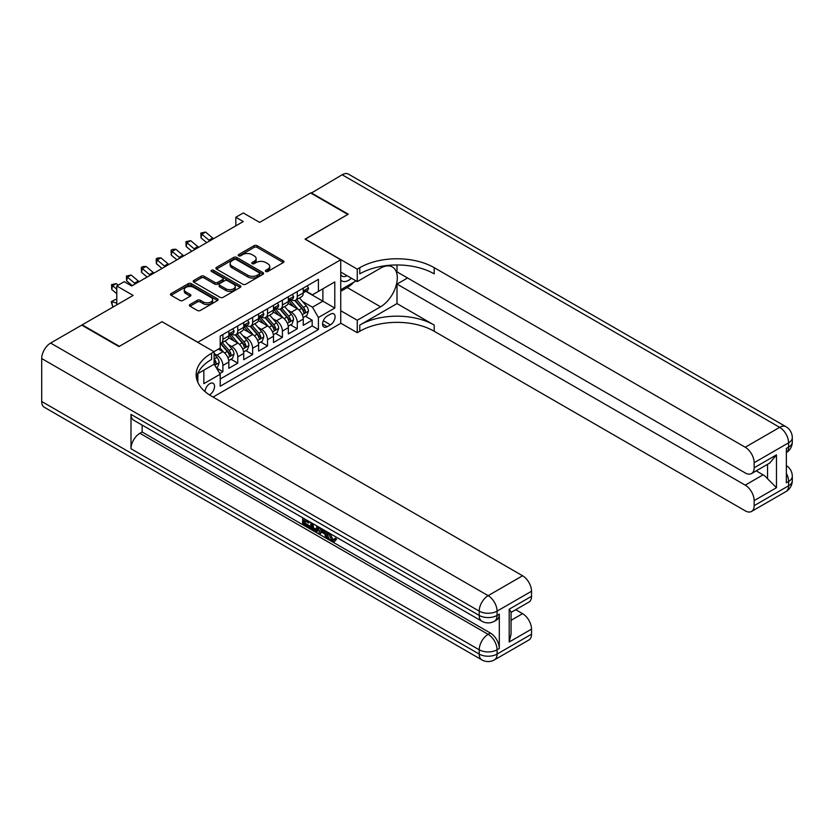 <?xml version="1.0" encoding="UTF-8"?>
<svg xmlns="http://www.w3.org/2000/svg" width="834" height="834" viewBox="0 0 834 834"><rect width="100%" height="100%" fill="white"/><g stroke="black" fill="none" stroke-linecap="round" stroke-linejoin="round"><path stroke-width="1.25" d="M265.785 271.477A1.449 0.834 0 0 0 267.829 271.477L283.351 262.522A2.064 1.188 0 0 0 283.956 261.678A2.064 1.188 0 0 0 283.351 260.833L257.06 245.655A2.064 1.188 0 0 0 254.13 245.655L238.618 254.61A1.449 0.834 0 0 0 238.19 255.204A1.449 0.834 0 0 0 238.618 255.798A1.449 0.834 0 0 0 240.661 255.798L242.663 254.631A6.609 3.816 0 0 1 252.014 254.631L254.203 255.902A6.609 3.816 0 0 1 256.142 258.603A6.609 3.816 0 0 1 254.203 261.292L252.202 262.46A1.449 0.834 0 0 0 251.774 263.044A1.449 0.834 0 0 0 252.202 263.638A1.449 0.834 0 0 0 254.245 263.638L256.247 262.481A6.609 3.816 0 0 1 265.598 262.481L267.787 263.742A6.609 3.816 0 0 1 269.726 266.442A6.609 3.816 0 0 1 267.787 269.142L265.785 270.299A1.449 0.834 0 0 0 265.358 270.894A1.449 0.834 0 0 0 265.785 271.477L265.785 270.299M209.397 394.868A6.735 3.889 120 0 0 209.782 394.659A6.735 3.889 120 0 0 214.182 388.727A6.735 3.889 120 0 0 213.15 383.327A6.735 3.889 120 0 0 209.782 383.661A6.735 3.889 120 0 0 205.028 391.605M190.006 304.514A2.064 1.188 0 0 0 189.401 305.359A2.064 1.188 0 0 0 190.006 306.203L197.387 310.467A2.064 1.188 0 0 0 200.306 310.467L217.538 300.511A2.064 1.188 0 0 0 218.143 299.667A2.064 1.188 0 0 0 217.538 298.822L191.247 283.643A2.064 1.188 0 0 0 188.328 283.643L171.095 293.599A2.064 1.188 0 0 0 170.49 294.444A2.064 1.188 0 0 0 171.095 295.288L179.998 300.428A2.064 1.188 0 0 0 182.927 300.428L190.298 296.164A2.064 1.188 0 0 0 190.903 295.33A2.064 1.188 0 0 0 190.298 294.485L185.878 291.931A5.525 3.19 0 0 1 184.262 289.679A5.525 3.19 0 0 1 187.671 286.729A5.525 3.19 0 0 1 193.697 287.417L211.002 297.415A5.525 3.19 0 0 1 212.628 299.667A5.525 3.19 0 0 1 209.209 302.617A5.525 3.19 0 0 1 203.194 301.929L200.306 300.261A2.064 1.188 0 0 0 197.387 300.261L190.006 304.514L190.006 306.203M162.161 321.799L197.877 342.253L340.741 259.77L305.025 239.149L347.809 214.453L310.613 192.967L259.635 222.397L243.267 212.941L235.824 217.247L243.267 221.542L131.657 285.979L124.214 281.683L116.781 285.979L116.781 304.879M162.161 321.632L119.377 346.329L82.18 324.853L133.148 295.424L116.781 285.979M242.809 284.238A2.064 1.188 0 0 0 245.738 284.238L262.971 274.282A2.064 1.188 0 0 0 263.575 273.437A2.064 1.188 0 0 0 262.971 272.593L236.679 257.414A2.064 1.188 0 0 0 233.76 257.414L216.517 267.37A2.064 1.188 0 0 0 215.912 268.214A2.064 1.188 0 0 0 216.517 269.059L242.809 284.238M212.055 271.79A1.449 0.834 0 0 1 213.525 271.999L240.234 287.417L223.022 297.352A2.064 1.188 0 0 1 220.103 297.352L193.801 282.173L193.801 280.485A2.064 1.188 0 0 0 193.196 281.329A2.064 1.188 0 0 0 193.801 282.173M193.801 280.485L201.182 276.221A2.064 1.188 0 0 1 204.101 276.221L214.765 282.382A2.064 1.188 0 0 0 217.684 282.382L222.584 279.557A2.064 1.188 0 0 0 223.189 278.712A2.064 1.188 0 0 0 222.584 277.868L211.482 271.457A1.449 0.834 0 0 1 211.054 270.873A1.449 0.834 0 0 1 211.951 270.101A1.449 0.834 0 0 1 213.525 270.279L240.255 285.708A2.064 1.188 0 0 1 240.859 286.552A2.064 1.188 0 0 1 240.255 287.396L240.255 285.708M219.79 373.507L222.887 371.724L216.704 368.159M214.098 353.512L216.934 355.138A8.423 4.858 60 0 1 222.887 365.448L228.839 362.008L228.839 368.284L237.763 363.134L230.997 359.225M228.078 344.39L231.81 346.548A8.423 4.858 60 0 1 237.763 356.858L243.716 353.418L243.716 359.694L252.65 354.533L245.874 350.624M242.955 335.8L246.697 337.958A8.423 4.858 60 0 1 252.65 348.268L258.603 344.828L258.603 351.104L267.526 345.943L260.761 342.034M257.842 327.209L261.574 329.367A8.423 4.858 60 0 1 267.526 339.678L273.479 336.238L273.479 342.513L282.403 337.353L275.637 333.444M272.718 318.619L276.461 320.777A8.423 4.858 60 0 1 282.403 331.088L288.356 327.647L288.356 333.923L297.29 328.763L297.29 322.487A8.423 4.858 -120 0 0 291.337 312.177L287.605 310.019M290.513 324.853L297.29 328.763M228.839 362.008A8.423 4.858 -120 0 0 222.887 351.698L218.414 349.123M243.716 353.418A8.423 4.858 -120 0 0 237.763 343.108L228.558 337.801M258.603 344.828A8.423 4.858 -120 0 0 252.65 334.517L243.445 329.211M273.479 336.238A8.423 4.858 -120 0 0 267.526 325.927L258.321 320.61M288.356 327.647A8.423 4.858 -120 0 0 282.403 317.337L273.208 312.02M330.472 314.157L327.199 316.044A6.526 3.763 120 0 0 322.935 321.799A6.526 3.763 120 0 0 323.936 327.022A6.526 3.763 120 0 0 327.199 326.699L330.472 324.812A6.526 3.763 120 0 0 334.736 319.057A6.526 3.763 120 0 0 333.736 313.834A6.526 3.763 120 0 0 330.472 314.157M197.877 382.431L197.877 373.611M213.066 397.067L340.741 323.352L340.741 259.77M214.098 363.989L220.207 374.216L220.207 386.246L318.421 329.534L318.421 317.504L312.469 307.193L302.481 301.428M220.207 374.216L203.83 383.661L203.83 370.171M213.952 351.698L220.207 348.091L220.207 336.06L318.421 279.359L318.421 291.389L334.788 281.934L334.788 308.059L318.421 317.504M231.737 334.132L231.81 334.173A8.423 4.858 60 0 0 236.022 334.59L241.975 331.161A8.423 4.858 -120 0 0 243.716 327.303L243.716 322.487M246.614 325.541L246.697 325.583A8.423 4.858 60 0 0 250.898 326L256.851 322.56A8.423 4.858 -120 0 0 258.603 318.713L258.603 313.897M261.501 316.951L261.574 316.993A8.423 4.858 60 0 0 265.785 317.41L271.738 313.97A8.423 4.858 -120 0 0 273.479 310.123L273.479 305.307M276.377 308.351L276.461 308.403A8.423 4.858 60 0 0 280.662 308.82L286.615 305.38A8.423 4.858 -120 0 0 288.356 301.522L288.356 296.716M220.207 379.022L312.166 325.927L312.166 320.173L303.242 325.323L303.242 319.057A8.423 4.858 -120 0 0 297.29 308.747L288.084 303.43M291.264 299.76L291.337 299.813A8.423 4.858 -120 0 0 295.549 300.23A8.423 4.858 -120 0 0 297.29 296.372L297.29 291.556M295.549 300.23L301.501 296.789A8.423 4.858 -120 0 0 303.242 292.932L303.242 288.126M222.887 334.517L222.887 339.334A8.423 4.858 60 0 1 221.135 343.181A8.423 4.858 60 0 1 220.207 343.525M221.135 343.181L227.088 339.751A8.423 4.858 -120 0 0 228.839 335.893L228.839 331.077M237.763 325.927L237.763 330.744A8.423 4.858 60 0 1 236.022 334.59M252.65 317.337L252.65 322.143A8.423 4.858 60 0 1 250.898 326M267.526 308.747L267.526 313.553A8.423 4.858 60 0 1 265.785 317.41M282.403 300.157L282.403 304.963A8.423 4.858 60 0 1 280.662 308.82M282.403 331.088L282.403 337.353M267.526 339.678L267.526 345.943M252.65 348.268L252.65 354.533M237.763 356.858L237.763 363.134M222.887 365.448L222.887 371.724M312.469 307.193L322.883 301.178L322.883 288.814L334.788 281.934M305.838 291.347L334.788 308.059M306.141 291.17L312.469 294.829L318.421 291.389M235.824 217.247L235.824 225.837M305.4 316.263L312.166 320.173M312.166 325.927L318.421 329.534M266.359 271.686L267.787 270.862A6.609 3.816 0 0 0 269.726 268.162L269.726 266.442M256.142 258.603L256.142 260.312A6.609 3.816 0 0 1 254.203 263.012L252.775 263.846M283.32 262.533L257.06 247.375A2.064 1.188 0 0 0 254.13 247.375L239.191 255.996M262.939 274.303L236.679 259.134A2.064 1.188 0 0 0 233.76 259.134L216.548 269.069L216.517 267.37M259.322 274.032A1.449 0.834 0 0 0 259.739 273.437A1.449 0.834 0 0 0 259.322 272.854L236.241 259.53A1.449 0.834 0 0 0 234.198 259.53L232.081 260.75A6.609 3.816 0 0 0 230.142 263.45A6.609 3.816 0 0 0 232.081 266.15L247.854 275.251A6.609 3.816 0 0 0 257.206 275.251L259.322 274.032L259.322 275.752A1.449 0.834 0 0 0 259.739 275.157L259.739 273.437M230.142 263.45L230.142 265.17A6.609 3.816 0 0 0 232.081 267.86L232.081 266.15M259.322 275.752L257.206 276.971A6.609 3.816 0 0 1 247.854 276.971L232.081 267.86M193.832 282.184L201.182 277.941L201.182 276.221M223.189 278.712L223.189 280.433A2.064 1.188 0 0 1 222.584 281.277L217.684 284.102A2.064 1.188 0 0 1 214.765 284.102L204.101 277.941A2.064 1.188 0 0 0 201.182 277.941M225.837 288.772A5.525 3.19 0 0 0 231.852 289.461A5.525 3.19 0 0 0 235.261 286.51A5.525 3.19 0 0 0 233.645 284.258L227.546 280.735A2.064 1.188 0 0 0 224.627 280.735L219.738 283.56A2.064 1.188 0 0 0 219.133 284.404A2.064 1.188 0 0 0 219.738 285.249L225.837 288.772L225.837 290.482A5.525 3.19 0 0 0 231.852 291.181A5.525 3.19 0 0 0 235.261 288.23L235.261 286.51M219.133 284.404L219.133 286.125A2.064 1.188 0 0 0 219.738 286.969L219.738 285.249M225.837 290.482L219.738 286.969M212.628 299.667L212.628 301.387A5.525 3.19 0 0 1 209.209 304.337A5.525 3.19 0 0 1 203.194 303.639L200.306 301.981A2.064 1.188 0 0 0 197.387 301.981L190.037 306.224M184.262 289.679L184.262 291.389A5.525 3.19 0 0 0 185.878 293.651L185.878 291.931M190.277 296.185L185.878 293.651M217.518 300.532L191.247 285.364A2.064 1.188 0 0 0 188.328 285.364L171.116 295.299M303.117 317.577L306.964 315.356L308.455 311.061A5.577 3.221 -120 0 0 306.276 305.828L299.479 297.957M298.113 309.289L290.347 300.292M293.693 306.672L289.179 301.449A13.365 7.715 -120 0 0 288.772 300.98M294.788 300.532L301.668 308.486A5.577 3.221 60 0 1 303.649 312.333C304.493 313.459 305.088 313.115 305.442 311.301A5.577 3.221 -120 0 0 303.451 307.465L296.654 299.583M295.194 300.396L302.586 308.955A2.846 1.637 60 0 1 303.295 310.06L305.442 311.301M303.649 312.333L304.056 312.99M307.183 285.843L308.455 288.032A5.577 3.221 60 0 1 307.298 290.503L304.473 292.14A5.577 3.221 -120 0 0 305.442 290.858L305.317 290.357M303.43 292.4L303.451 292.4A5.577 3.221 -120 0 0 304.473 292.14M304.723 290.441L305.442 290.858C305.088 290.013 304.493 290.357 303.649 291.879A5.577 3.221 60 0 1 303.242 292.682M209.824 240.849A10.519 6.078 60 0 1 208.948 240.171L201.859 234.208L201.036 237.919L206.676 242.663M213.546 238.701A10.519 6.078 60 0 1 212.67 238.024L205.581 232.06L201.859 234.208L200.838 233.093L205.581 232.06M201.036 237.919L200.838 233.093M340.741 280.036A13.678 7.902 120 0 0 343.869 281.558A13.678 7.902 120 0 0 351.437 278.233M340.741 274.344A9.362 5.411 120 0 0 342.263 276.19A9.362 5.411 120 0 0 343.629 276.607A9.362 5.411 120 0 0 347.017 275.679M356.076 280.902L340.741 289.752M311.051 193.227L342.159 174.754L779.675 427.352A12.625 7.287 120 0 1 785.982 426.727A12.625 12.625 0 0 1 792.3 437.662A12.625 7.287 180 0 1 788.599 442.823L754.155 462.703A12.625 7.287 -120 0 0 745.221 447.243L779.675 427.352A12.625 7.287 60 0 1 788.599 442.823L788.599 447.118L786.368 448.4L786.368 482.771L788.599 481.479L788.599 485.774A12.625 7.287 60 0 1 785.982 491.56L751.538 511.451A12.625 7.287 -120 0 0 754.155 505.665L788.599 485.774A12.625 7.287 0 0 0 792.3 480.624A12.625 12.625 0 0 1 785.982 491.56M311.051 192.717L348.258 214.192L305.181 239.233M340.741 310.717L357.265 320.256L380.554 306.808A23.675 13.667 120 0 0 396.014 285.947A23.675 13.667 120 0 0 392.387 266.974A23.675 13.667 120 0 0 380.554 268.152L357.265 281.59L357.265 269.132L359.788 267.672A52.615 30.378 180 0 1 434.201 267.672L745.221 447.243M357.265 320.256L357.265 332.714L359.788 331.254A52.615 30.378 180 0 1 434.201 331.254L745.221 510.825A12.625 7.287 -120 0 0 751.538 511.451M396.994 303.586L359.788 325.072A52.615 30.378 180 0 1 434.201 325.072L396.994 303.586L396.994 284.081L407.565 277.983M396.994 264.962L396.994 271.884L745.221 472.93A12.625 7.287 -120 0 0 751.538 473.556A12.625 7.287 -120 0 0 754.155 467.78L776.475 454.884L776.475 487.713L767.541 478.779L767.541 464.319M776.475 487.713L754.155 500.598L754.155 505.665M754.155 500.598A12.625 7.287 -120 0 0 745.221 485.138L763.079 474.827A12.625 7.287 60 0 1 767.541 478.779M396.994 284.081L745.221 485.138M342.159 174.754A12.625 7.287 -60 0 1 348.466 174.129L785.982 426.727M340.741 272.061L357.265 281.59M305.181 239.066L357.265 269.132M340.741 323.175L357.265 332.714M754.155 462.703L754.155 467.78M756.209 470.856L763.079 474.827M359.788 267.672L359.788 273.865A52.615 30.378 180 0 1 434.201 273.865L434.201 267.672M751.538 473.556L769.792 463.016L776.475 454.884M353.783 282.236A23.675 13.667 -60 0 1 347.215 287.563L340.741 291.306M330.055 533.52L332.818 539.296L333.861 539.661M328.982 532.957L328.867 534.208L331.63 539.984L333.371 540.203L335.32 538.159L336.582 539.233L334.351 541.589L331.744 541.245C329.003 539.379 327.626 536.794 327.606 533.489L327.71 532.228M321.705 532.144L319.933 534.292L318.598 533.52L320.861 528.266M326.521 531.539L328.304 537.753L327.116 538.441L325.771 537.669L324.76 533.906L320.954 531.706L319.933 534.292M305.098 520.969L305.098 523.168L310.373 526.202L310.373 527.39L309.174 528.078L302.648 524.315L302.648 517.758M309.8 521.886L308.601 522.991L303.91 520.28L303.91 523.856L305.098 523.168M130.99 414.383L479.216 615.429A12.625 7.287 120 0 0 481.833 621.205L133.607 420.159A12.625 7.287 -60 0 1 130.99 414.383L130.99 448.744A12.625 7.287 -60 0 1 139.914 433.284L142.145 431.991L490.382 633.037A12.625 7.287 60 0 1 499.305 648.508L499.305 614.137A12.625 7.287 60 0 1 496.689 619.923L494.458 621.205A12.625 7.287 -120 0 0 497.074 615.429L499.305 614.137M142.145 431.991L142.145 425.09M319.412 527.432L318.181 530.81L316.983 531.498L314.095 530.914L310.894 529.069L310.894 522.522M118.939 346.59L162.015 321.716L214.098 351.792L211.575 353.251A52.615 30.378 -0 0 0 196.157 374.727A52.615 30.378 -0 0 0 211.575 396.213L522.595 575.773A12.625 7.287 60 0 1 531.529 591.243L497.074 611.134L497.074 615.429A12.625 7.287 -0 0 1 479.216 615.429L479.216 611.134L41.7 358.537A12.625 7.287 -60 0 1 50.624 343.066L81.732 325.114L118.939 346.59M214.098 351.792L214.098 364.249L197.648 373.747M509.199 609.195L511.054 611.989L511.054 634.069L509.199 642.013L509.199 609.195L531.529 596.31L531.529 591.243M531.529 596.31A12.625 7.287 60 0 1 528.912 602.085L511.054 612.396M41.7 401.488L479.216 654.085A12.625 7.287 120 0 0 481.833 659.871L44.317 407.273A12.625 7.287 -60 0 1 41.7 401.488L41.7 358.537M515.725 609.696L522.595 613.668A12.625 7.287 60 0 1 531.529 629.128L509.199 642.013M499.305 648.508L497.074 649.79L497.074 654.085L531.529 634.194L531.529 629.128M531.529 634.194A12.625 7.287 60 0 1 528.912 639.98L494.458 659.871A12.625 7.287 -120 0 0 497.074 654.085A12.625 7.287 -0 0 1 479.216 654.085L479.216 649.79L130.99 448.744M211.575 353.251L211.575 359.433A52.615 30.378 -0 0 0 196.438 377.823M303.91 523.856L309.174 526.89L310.373 526.202M309.174 526.89L309.174 528.078M303.91 518.487L308.601 521.803L309.133 521.5M308.601 521.803L308.601 522.991M303.91 519.092L304.441 518.79M318.129 526.692L316.983 531.498M312.156 523.241L312.156 528.61L316.107 530.163L316.868 525.973M318.223 528.089L319.38 527.422M313.344 523.929L313.344 527.922L317.295 529.475M312.156 528.61L313.344 527.922M313.991 529.673L315.189 528.985M324.853 530.58L327.116 538.441M322.039 528.954L321.33 530.737L324.384 532.499L323.675 529.903M322.789 529.381L322.529 530.049L323.936 530.872M321.33 530.737L322.529 530.049M331.63 539.984L332.818 539.296M328.867 534.208L330.003 533.552M334.132 538.847L335.393 539.911L336.582 539.233M335.393 539.911L334.351 541.589M288.23 326.167L292.077 323.946L293.568 319.651A5.577 3.221 -120 0 0 291.4 314.418L284.603 306.547M283.237 317.879L275.46 308.882M278.817 315.262L274.303 310.039A13.365 7.715 -120 0 0 273.886 309.57M279.911 309.122L286.781 317.087A5.577 3.221 60 0 1 288.772 320.923C289.606 322.049 290.201 321.705 290.555 319.891A5.577 3.221 -120 0 0 288.564 316.055L281.767 308.184M280.307 308.987L287.699 317.546A2.846 1.637 60 0 1 288.418 318.661L290.555 319.891M288.772 320.923L289.179 321.59M273.354 334.768L277.201 332.547L278.692 328.252A5.577 3.221 -120 0 0 276.513 323.008L269.716 315.137M268.35 326.469L260.583 317.473M263.93 323.853L259.426 318.63A13.365 7.715 -120 0 0 259.009 318.161M265.024 317.712L271.905 325.677A5.577 3.221 60 0 1 273.886 329.513C274.73 330.639 275.324 330.295 275.679 328.481A5.577 3.221 -120 0 0 273.688 324.645L266.89 316.774M265.431 317.577L272.822 326.136A2.846 1.637 60 0 1 273.531 327.251L275.679 328.481M273.886 329.513L274.292 330.181M258.477 343.358L262.314 341.137L263.805 336.842A5.577 3.221 -120 0 0 261.636 331.598L254.839 323.728M253.473 335.059L245.696 326.063M249.053 332.443L244.539 327.22A13.365 7.715 -120 0 0 244.122 326.761M250.148 326.303L257.018 334.267A5.577 3.221 60 0 1 259.009 338.104C259.843 339.229 260.437 338.885 260.792 337.072A5.577 3.221 -120 0 0 258.811 333.235L252.004 325.364M250.544 326.177L257.935 334.726A2.846 1.637 60 0 1 258.655 335.841L260.792 337.072M259.009 338.104L259.416 338.771M243.591 351.948L247.437 349.727L248.928 345.432A5.577 3.221 -120 0 0 246.749 340.199L239.952 332.318M238.587 343.66L230.82 334.653M234.166 341.033L229.663 335.81A13.365 7.715 -120 0 0 229.246 335.351M235.261 334.893L242.141 342.857A5.577 3.221 60 0 1 244.122 346.704C244.967 347.82 245.561 347.476 245.915 345.672A5.577 3.221 -120 0 0 243.924 341.825L237.127 333.954M235.668 334.768L243.059 343.316A2.846 1.637 60 0 1 243.768 344.432L245.915 345.672M244.122 346.704L244.529 347.361M292.307 294.433L293.568 296.633A5.577 3.221 60 0 1 292.411 299.093L289.586 300.73A5.577 3.221 -120 0 0 290.555 299.448L290.441 298.947M288.543 300.991L288.564 300.991A5.577 3.221 -120 0 0 289.586 300.73M289.836 299.031L290.555 299.448C290.211 298.603 289.606 298.947 288.772 300.48A5.577 3.221 60 0 1 288.356 301.272M194.947 249.439A10.519 6.078 60 0 1 194.072 248.761L186.972 242.798L186.149 246.51L191.789 251.253M198.669 247.291A10.519 6.078 60 0 1 197.794 246.614L190.694 240.651L186.972 242.798L185.961 241.683L190.694 240.651M186.149 246.51L185.961 241.683M277.42 303.034L278.692 305.223A5.577 3.221 60 0 1 277.534 307.683L274.709 309.32A5.577 3.221 -120 0 0 275.679 308.038L275.554 307.538M273.667 309.581L273.688 309.581A5.577 3.221 -120 0 0 274.709 309.32M274.959 307.621L275.679 308.038C275.324 307.193 274.73 307.538 273.886 309.07A5.577 3.221 60 0 1 273.479 309.862M180.061 258.029A10.519 6.078 60 0 1 179.185 257.352L172.096 251.399L171.272 255.11L176.912 259.854M183.782 255.882A10.519 6.078 60 0 1 182.907 255.204L175.818 249.251L172.096 251.399L171.074 250.283L172.565 249.418L175.818 249.251M171.272 255.11L171.074 250.283M262.543 311.624L263.805 313.813A5.577 3.221 60 0 1 262.647 316.284L259.822 317.91A5.577 3.221 -120 0 0 260.792 316.628L260.677 316.138M258.78 318.171L258.811 318.171A5.577 3.221 -120 0 0 259.822 317.91M260.072 316.211L260.792 316.628C260.448 315.784 259.854 316.128 259.009 317.66A5.577 3.221 60 0 1 258.603 318.452M165.184 266.619A10.519 6.078 60 0 1 164.308 265.952L157.219 259.989L156.385 263.7L162.036 268.444M168.906 264.472A10.519 6.078 60 0 1 168.03 263.805L160.931 257.842L157.219 259.989L156.198 258.874L157.689 258.008L160.931 257.842M156.385 263.7L156.198 258.874M247.656 320.214L248.928 322.404A5.577 3.221 60 0 1 247.771 324.874L244.946 326.501A5.577 3.221 -120 0 0 245.915 325.218L245.801 324.728M243.903 326.761L243.924 326.761A5.577 3.221 -120 0 0 244.946 326.501M245.196 324.801L245.915 325.218C245.561 324.384 244.967 324.728 244.122 326.25A5.577 3.221 60 0 1 243.716 327.043M150.297 275.21A10.519 6.078 60 0 1 149.422 274.542L142.333 268.579L141.509 272.291L147.149 277.034M154.019 273.062A10.519 6.078 60 0 1 153.143 272.395L146.054 266.432L142.333 268.579L141.311 267.464L142.802 266.599L146.054 266.432M141.509 272.291L141.311 267.464M228.714 360.538L232.55 358.318L234.041 354.023A5.577 3.221 -120 0 0 231.873 348.789L225.076 340.918M223.71 352.25L220.145 348.122M219.29 349.623L218.706 348.956M220.385 343.483L227.255 351.448A5.577 3.221 60 0 1 229.246 355.294C230.08 356.41 230.684 356.066 231.028 354.262A5.577 3.221 -120 0 0 229.048 350.416L222.24 342.545M220.781 343.358L228.172 351.917A2.846 1.637 60 0 1 228.891 353.022L231.028 354.262M229.246 355.294L229.652 355.951M232.78 328.804L234.041 330.994A5.577 3.221 60 0 1 232.884 333.464L230.059 335.101A5.577 3.221 -120 0 0 231.028 333.808L230.914 333.319M229.016 335.362L229.048 335.362A5.577 3.221 -120 0 0 230.059 335.101M230.309 333.392L231.028 333.808C230.684 332.974 230.09 333.319 229.246 334.841A5.577 3.221 60 0 1 228.839 335.633M135.421 283.8A10.519 6.078 60 0 1 134.545 283.133L127.456 277.169L126.622 280.881L132.272 285.624M139.142 281.652A10.519 6.078 60 0 1 138.267 280.985L131.167 275.022L127.456 277.169L126.434 276.054L131.167 275.022M126.622 280.881L126.434 276.054M216.413 367.638L217.674 366.908L219.165 362.613A5.577 3.221 -120 0 0 216.986 357.379L214.098 354.033M214.098 362.998A5.577 3.221 60 0 1 214.369 363.885C215.203 365 215.797 364.656 216.152 362.853A5.577 3.221 -120 0 0 214.161 359.006L214.098 358.943M214.369 363.885L214.765 364.541M113.758 306.62L112.569 306.245L111.224 301.741L115.467 299.437L116.781 299.844M115.467 299.437L111.746 301.585L116.781 303.169M111.224 301.741L111.746 301.585L112.569 306.245M118.157 285.176L116.291 283.612L112.569 285.76L111.746 289.471L116.781 293.704M116.781 289.294L111.547 284.644L116.291 283.612M111.746 289.471L111.547 284.644M216.934 355.138L222.887 351.698M231.81 346.548L237.763 343.108M246.697 337.958L252.65 334.517M261.574 329.367L267.526 325.927M276.461 320.777L282.403 317.337M291.337 312.177L297.29 308.747M297.29 296.372L303.242 292.932M222.887 339.334L228.839 335.893M237.763 330.744L243.716 327.303M252.65 322.143L258.603 318.713M267.526 313.553L273.479 310.123M282.403 304.963L288.356 301.522M297.29 322.487L303.242 319.057M323.342 320.694L330.472 324.812M322.591 324.04L327.199 326.699M267.787 270.862L267.787 269.142M252.202 263.638L252.202 262.46M254.203 263.012L254.203 261.292M238.618 255.798L238.618 254.61M254.13 247.375L254.13 245.655M257.06 247.375L257.06 245.655M283.351 262.522L283.351 260.833M233.76 259.134L233.76 257.414M236.679 259.134L236.679 257.414M262.971 274.282L262.971 272.593M247.854 276.971L247.854 275.251M257.206 276.971L257.206 275.251M204.101 277.941L204.101 276.221M214.765 284.102L214.765 282.382M217.684 284.102L217.684 282.382M222.584 281.277L222.584 279.557M213.525 271.999L213.525 270.279M197.387 301.981L197.387 300.261M200.306 301.981L200.306 300.261M203.194 303.639L203.194 301.929M190.298 296.164L190.298 294.485M171.095 295.288L171.095 293.599M188.328 285.364L188.328 283.643M191.247 285.364L191.247 283.643M217.538 300.511L217.538 298.822M302.262 314.72L308.413 311.176M303.451 307.465L306.276 305.828M299.01 310.029L301.668 308.486M308.413 287.97L303.242 290.962M208.948 240.171L212.67 238.024M359.788 325.072L359.788 331.254M434.201 325.072L434.201 331.254M786.368 473.368A12.625 7.287 60 0 1 788.599 481.479A12.625 7.287 180 0 0 792.3 476.329A12.625 12.625 0 0 0 786.368 465.622M788.599 447.118A12.625 7.287 60 0 1 786.368 452.643A12.625 12.625 0 0 0 792.3 441.957A12.625 7.287 0 0 1 788.599 447.118M347.215 287.563L380.554 306.808M50.624 343.066L488.14 595.664L522.595 575.773M139.914 433.284L488.14 634.33L490.382 633.037M511.054 620.329L522.595 613.668M488.14 595.664A12.625 7.287 120 0 0 479.216 611.134A12.625 7.287 180 0 0 497.074 611.134A12.625 7.287 -120 0 0 488.14 595.664M488.14 634.33A12.625 7.287 120 0 0 479.216 649.79A12.625 7.287 180 0 0 497.074 649.79A12.625 7.287 -120 0 0 488.14 634.33M287.386 323.311L293.537 319.766M288.564 316.055L291.4 314.418M284.123 318.619L286.781 317.087M272.499 331.901L278.65 328.356M273.688 324.645L276.513 323.008M269.246 327.209L271.905 325.677M257.623 340.491L263.773 336.946M258.811 333.235L261.636 331.598M254.36 335.8L257.018 334.267M242.736 349.092L248.886 345.537M243.924 341.825L246.749 340.199M239.483 344.39L242.141 342.857M293.537 296.56L288.356 299.552M194.072 248.761L197.794 246.614M278.65 305.161L273.479 308.142M179.185 257.352L182.907 255.204M263.773 313.751L258.603 316.732M164.308 265.952L168.03 263.805M248.886 322.341L243.716 325.323M149.422 274.542L153.143 272.395M227.859 357.682L234.01 354.127M229.048 350.416L231.873 348.789M224.596 352.98L227.255 351.448M234.01 330.931L228.839 333.913M134.545 283.133L138.267 280.985M214.953 365.125L219.123 362.717M214.161 359.006L216.986 357.379M214.098 361.675L216.152 362.853M792.3 476.329L792.3 480.624M792.3 437.662L792.3 441.957M481.833 621.205A12.625 12.625 0 0 0 494.458 621.205M481.833 659.871A12.625 12.625 0 0 0 494.458 659.871"/></g></svg>

